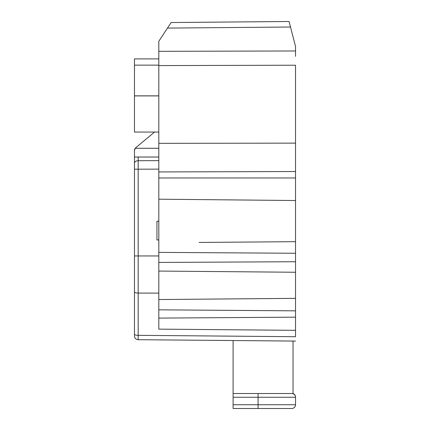 <?xml version="1.0" encoding="UTF-8"?>
<svg xmlns="http://www.w3.org/2000/svg" width="430" height="430" viewBox="0 0 430 430"><rect width="100%" height="100%" fill="white"/><g stroke="black" fill="none" stroke-linecap="round" stroke-linejoin="round"><path stroke-width="0.64" d="M167.485 28.084L171.14 22.527L289.073 21.5L290.497 27.015L167.485 28.084L158.815 41.264L158.815 51.326L295.534 50.971L295.534 46.472L290.497 27.015M295.534 50.971L295.534 56.389M158.815 293.126L138.18 293.072L138.18 335.335L295.534 336.712L295.534 65.22L158.815 65.58L158.815 51.326M289.073 21.5L281.8 21.564M295.534 330.331L158.815 329.138L158.815 65.58M158.815 132.048L134.466 132.048L134.466 58.889L158.815 58.889M135.815 147.673L154.569 132.048L135.815 147.673A3.746 3.746 0 0 0 135.235 148.28L134.466 150.554L135.235 148.28A3.746 3.746 0 0 0 134.466 150.554L134.466 157.02L138.18 157.02L138.18 293.072A3.746 1.123 0 0 1 134.466 291.948L134.466 335.959L134.466 291.948M291.787 408.5A3.746 3.746 0 0 0 295.534 404.754L295.534 397.261L258.075 397.261L258.075 404.754L295.534 404.754A3.746 3.746 0 0 1 291.787 408.5L233.103 408.5L233.103 393.514L291.787 393.514L233.103 393.514L233.103 340.533M154.569 132.048L143.109 132.048M158.815 157.02L138.18 157.02M134.466 157.02L134.466 169.205L134.466 157.02M134.466 334.212A3.746 1.123 0 0 0 138.18 335.335L138.18 339.705L295.534 341.076L138.18 339.705A3.746 3.746 180 0 1 134.466 335.959L134.466 150.554A3.746 3.746 0 0 1 135.235 148.28L158.815 148.28M293.034 341.054L293.034 393.514L291.787 393.514A3.746 3.746 0 0 1 295.534 397.261L295.523 397.003M292.346 393.558A3.746 3.746 0 0 1 293.131 393.767L292.346 393.558M294.41 394.589L293.932 394.192A3.746 3.746 0 0 1 294.421 394.6M295.534 143.136L158.815 143.34M295.534 200.525L158.815 199.197M295.534 241.671L199.117 242.439M295.534 253.265L158.815 252.383M295.534 261.73L158.815 262.429M295.534 310.842L158.815 309.826M295.534 317.157L158.815 318.098M158.815 239.945L156.939 239.945L156.939 221.213L158.815 221.213M134.466 95.901L158.815 95.901M158.815 95.847L134.466 95.847M158.815 65.129L134.466 65.129M233.103 404.754L258.075 404.754L258.075 408.5M258.075 393.514L258.075 397.261L233.103 397.261M158.815 169.135L134.466 169.205M158.815 255.963L134.466 255.963M158.815 160.648L138.18 160.718A3.746 2.548 0 0 0 134.466 163.266M295.534 171.532L158.815 171.941M295.534 177.972L158.815 177.972M293.034 393.514C294.609 394.17 295.437 395.347 295.534 397.051M158.815 271.061L295.534 272.255M158.815 299.538L295.534 298.345"/></g></svg>
